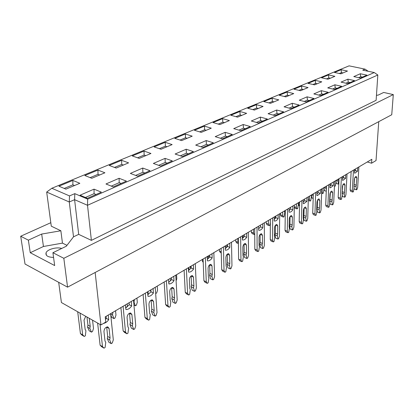 <?xml version="1.0" encoding="UTF-8"?>
<svg xmlns="http://www.w3.org/2000/svg" width="414" height="414" viewBox="0 0 414 414"><rect width="100%" height="100%" fill="white"/><g stroke="black" fill="none" stroke-linecap="round" stroke-linejoin="round"><path stroke-width="0.62" d="M323.743 187.708L323.976 189.389L323.256 193.198L322.692 193.535L321.637 193.188M326.403 186.14L326.025 188.173L326.299 190.104M321.683 191.972L322.092 192.106L322.227 188.608M322.092 192.106L322.692 193.535M326.025 188.173L324.043 187.532M342.502 178.801L343.413 177.616L345.623 178.299L342.927 180.354L342.435 180.199L342.616 176.555M326.258 191.206L324.359 190.585L323.929 187.599M347.884 79.157L354.534 80.611L347.729 83.607L341.043 82.122L347.884 79.157L348.252 82.184L345.923 83.209M340.924 199.532L338.74 198.813L338.166 197.374L340.355 198.094L340.924 199.532L341.483 199.186L342.233 195.32L342.378 186.688C342.647 184.851 343.289 183.816 344.303 183.583L345.007 185.089L344.257 194.062L342.073 193.354L342.776 185.058M334.89 76.326L327.986 79.224L321.533 77.791L328.473 74.924L334.89 76.326M343.413 177.616L343.496 176.033M339.061 178.657L338.166 197.374M344.257 194.062L344.65 197.199L342.471 196.484L342.073 193.354M345.809 174.667L345.623 178.299M344.65 197.199L345.204 196.852L345.949 194.601L347.03 173.947M340.355 198.094L341.379 177.285M350.053 82.583L348.252 82.184M330.346 78.23L328.809 77.894L326.444 78.883M328.473 74.924L328.809 77.894M311.173 195.139L311.431 196.836L310.717 200.712L310.127 201.064L308.264 200.433M308.295 199.222L309.486 199.626L309.594 196.07M309.486 199.626L310.127 201.064M313.279 195.475L311.566 194.906M329.979 186.284L331.014 184.98L333.239 185.689L330.408 187.816L329.917 187.671L330.077 183.966M313.181 198.42L311.928 197.995L311.452 194.973M334.879 84.792L341.597 86.309L334.486 89.445L327.733 87.887L334.879 84.792L335.236 87.892L332.665 89.02M328.519 207.316L326.315 206.57L325.699 205.116L327.909 205.867L328.519 207.316L329.099 206.953L329.849 203.02L329.596 201.83L329.917 194.259C330.186 192.375 330.853 191.315 331.919 191.071L332.659 192.593L331.956 201.706L329.751 200.971L330.419 192.391M321.766 81.832L314.557 84.854L308.047 83.359L315.287 80.368L321.766 81.832M331.014 184.98L331.081 183.371M326.46 186.103L325.699 205.116M331.956 201.706L332.395 204.883L330.196 204.143L329.751 200.971M333.405 182L333.239 185.689M332.395 204.883L332.97 204.521L333.731 202.229L334.672 181.249M327.909 205.867L328.783 184.727M337.058 88.311L335.236 87.892M317.16 83.763L315.613 83.405L313 84.497M315.287 80.368L315.613 83.405M298.085 202.87L298.37 204.594L297.661 208.542L297.045 208.91L294.897 208.154L294.307 206.907M294.313 206.736L296.362 207.455L296.44 203.843M296.362 207.455L297.045 208.91M299.601 202.932L298.582 202.581M316.922 194.078L318.087 192.65L320.338 193.39L317.362 195.594L316.876 195.455L317 191.692M299.534 205.898L298.991 205.711L298.468 202.648M321.295 90.676L328.079 92.265L320.643 95.541L313.828 93.916L321.295 90.676L321.642 93.854L318.801 95.101M315.592 215.43L313.367 214.643L312.71 213.184L314.94 213.966L315.592 215.43L316.198 215.047L316.948 211.042L316.669 209.836L316.938 202.146C317.207 200.221 317.9 199.129 319.018 198.88L319.794 200.407L319.515 208.076L319.142 209.675L316.917 208.91L317.29 207.31L317.543 200.055M308.063 87.577L300.528 90.738L293.966 89.17L301.527 86.05L308.063 87.577M318.087 192.65L318.143 191.014M313.331 193.866L312.71 213.184M319.142 209.675L319.634 212.889L317.414 212.118L316.917 208.91M320.472 189.643L320.338 193.39M319.634 212.889L320.234 212.517L321.005 210.177L321.797 188.856M314.94 213.966L315.654 192.489M323.484 94.288L321.642 93.854M303.405 89.533L301.837 89.16L298.96 90.366M301.527 86.05L301.837 89.16M284.449 210.933L284.765 212.677L284.051 216.698L283.414 217.081L281.246 216.289L280.516 214.825L282.684 215.616L282.731 211.947M289.143 208.159L289.101 210.669M282.684 215.616L283.414 217.081M285.313 210.669L285.049 210.576M303.296 202.208L304.611 200.65L306.877 201.421L303.741 203.709L303.265 203.579L303.364 199.755M285.287 212.517L284.935 210.643M280.532 213.246L280.516 214.825M307.095 96.829L313.941 98.496L306.163 101.922L299.281 100.214L307.095 96.829L307.431 100.09L304.306 101.461M302.111 223.886L299.865 223.068L299.167 221.593L301.413 222.411L302.111 223.886L302.743 223.488L303.493 219.41L303.188 218.188L303.395 210.374C303.664 208.397 304.383 207.279 305.563 207.026L306.376 208.563L306.158 216.351L305.78 217.981L303.54 217.179L303.912 215.554L304.109 208.076M293.743 93.585L285.867 96.886L279.243 95.246L287.15 91.986L293.743 93.585M304.611 200.65L304.652 198.989M299.627 201.96L299.167 221.593M305.78 217.981L306.329 221.236L304.088 220.434L303.54 217.179M306.986 197.613L306.877 201.421M306.329 221.236L306.95 220.848L307.742 218.457L308.368 196.795M301.413 222.411L301.956 200.583M309.289 100.545L307.431 100.09M289.029 95.562L287.451 95.173L284.283 96.498M287.15 91.986L287.451 95.173M270.342 222.411L269.861 225.2L269.193 225.599L267.014 224.776L266.233 223.301L268.417 224.124L268.427 220.398M270.352 220.729L270.223 219.342M275.124 216.444L275.103 218.716M268.417 224.124L269.193 225.599M289.075 210.69L290.54 209.003L292.827 209.81C291.761 211.43 290.659 212.222 289.521 212.185L289.05 212.066L289.117 208.175M266.233 221.697L266.233 223.301M292.237 103.272L299.146 105.016L290.99 108.608L284.051 106.817L292.237 103.272L292.558 106.615L289.117 108.121M288.041 232.709L285.779 231.861L285.029 230.375L287.29 231.224L288.041 232.709L288.698 232.295L289.448 228.14L289.117 226.908L289.257 218.965C289.521 216.936 290.276 215.787 291.518 215.523L292.367 217.071L292.217 224.988L291.839 226.649L289.577 225.816L289.955 224.155L290.09 216.46M278.762 99.867L270.518 103.324L263.842 101.601L272.117 98.19L278.762 99.867M290.54 209.003L290.571 207.316M285.318 210.421L285.029 230.375M291.839 226.649L292.444 229.951L290.188 229.108L289.577 225.816M292.9 205.939L292.827 209.81M292.444 229.951L293.096 229.542L293.899 227.1L294.344 205.085M287.29 231.224L287.647 209.039M294.426 107.091L292.558 106.615M273.996 101.87L272.402 101.461L268.924 102.915M272.117 98.19L272.402 101.461M254.739 234.267L254.351 234.495L252.157 233.636L251.319 232.15L253.518 233.01L253.497 229.221M258.647 228.818L260.463 226.856L262.781 227.741C261.607 229.501 260.375 230.355 259.092 230.308L258.652 230.21L258.641 226.784M253.518 233.01L254.351 234.495M274.203 219.549L275.838 217.728L278.141 218.576C277.023 220.264 275.859 221.081 274.653 221.04L274.192 220.931L274.223 216.972M251.308 230.52L251.319 232.15M276.666 110.015L283.637 111.847L275.087 115.615L268.086 113.736L276.666 110.015L276.971 113.452L273.193 115.108M273.344 241.931L271.061 241.041L270.254 239.546L272.541 240.436L273.344 241.931L274.032 241.502L274.772 237.263L274.415 236.016L274.477 227.943C274.746 225.858 275.533 224.678 276.842 224.409L277.732 225.961L277.654 234.008L277.276 235.706L274.994 234.831L275.372 233.139L275.439 225.237M263.081 106.445L254.444 110.067L247.717 108.261L256.385 104.685L263.081 106.445M275.838 217.728L275.853 216.015M270.363 219.26L270.254 239.546M277.276 235.706L277.944 239.044L275.667 238.164L274.994 234.831M278.182 214.638L278.141 218.576M277.944 239.044L278.622 238.619L279.445 236.125L279.693 213.743M272.541 240.436L272.691 217.883M278.86 113.953L276.971 113.452M258.253 108.468L256.654 108.044L252.835 109.638M256.385 104.685L256.654 108.044M243.272 235.271L243.023 238.009M238.402 243.608L236.632 242.889L235.742 241.393L237.957 242.293L237.895 238.448M237.957 242.293L238.392 243.028M242.909 237.538L242.335 237.31M235.711 239.737L235.742 241.393M260.334 117.09L267.361 119.02L258.388 122.974L251.329 120.997L260.334 117.09L260.623 120.619L256.478 122.44M257.969 251.577L255.671 250.641L254.812 249.135L257.11 250.072L257.969 251.577L258.693 251.122L259.428 246.801L259.04 245.543L259.024 237.331C259.288 235.188 260.111 233.977 261.493 233.698L262.429 235.261L262.429 243.442L262.046 245.176L259.749 244.26L260.127 242.532L260.116 234.433M246.646 113.338L237.579 117.141L230.805 115.242L239.897 111.49L246.646 113.338M260.463 226.856L260.458 225.112M254.708 228.507L254.812 249.135M262.046 245.176L262.786 248.555L260.494 247.634L259.749 244.26M262.786 223.736L262.781 227.741M262.786 248.555L263.495 248.11L264.334 245.559L264.365 222.799M257.11 250.072L257.032 227.136M262.528 121.147L260.623 120.619M241.76 115.387L240.146 114.937L235.964 116.686M239.897 111.49L240.146 114.937M227.198 244.767L226.882 247.251M221.247 252.928L220.403 252.571L219.446 251.065L221.221 251.815M226.841 247.08L225.211 246.408M242.35 238.521L244.358 236.41L246.703 237.341C245.461 239.178 244.156 240.068 242.79 240.016L242.371 239.929L242.319 235.83M219.399 249.378L219.446 251.065M243.189 124.521L250.273 126.549L240.834 130.71L233.719 128.625L243.189 124.521L243.458 128.149L238.909 130.146M241.879 261.669L239.566 260.691L238.64 259.18L240.958 260.158L241.879 261.669L242.635 261.198L243.37 256.789L242.946 255.516L242.837 247.163C243.101 244.959 243.965 243.711 245.424 243.427L246.408 244.995L246.49 253.316L246.107 255.086L243.794 254.124L244.177 252.359L244.079 244.069M229.392 120.572L219.875 124.567L213.06 122.57L222.597 118.632L229.392 120.572M244.358 236.41L244.338 234.634M238.319 238.195L238.64 259.18M246.107 255.086L246.92 258.507L244.612 257.544L243.794 254.124M246.661 233.268L246.703 237.341M246.92 258.507L247.665 258.041L248.524 255.433L248.317 232.285M240.958 260.158L240.632 236.829M245.378 128.707L243.458 128.149M224.455 122.642L222.83 122.171L218.245 124.091M222.597 118.632L222.83 122.171M203.212 262.414L202.384 261.187L203.181 261.539M209.763 256.965L207.916 256.162M225.268 248.69L227.488 246.428L229.842 247.406C228.533 249.321 227.146 250.253 225.687 250.191L225.299 250.113L225.2 245.947M208.454 258.527L207.812 256.225M202.317 259.474L202.384 261.187M225.159 132.33L232.295 134.467L222.359 138.845L215.197 136.651L225.159 132.33L225.407 136.066L220.424 138.25M225.019 272.246L222.691 271.222L221.697 269.7L224.031 270.725L225.019 272.246L225.811 271.75L226.536 267.253L226.075 265.969L225.873 257.472C226.132 255.205 227.038 253.917 228.585 253.622L229.615 255.2L229.796 263.661L229.408 265.467L227.079 264.458L227.462 262.657L227.27 254.18M211.275 128.174L201.261 132.371L194.404 130.27L204.433 126.125L211.275 128.174M227.488 246.428L227.446 244.622M221.128 248.353L221.697 269.7M229.408 265.467L230.303 268.934L227.979 267.92L227.079 264.458M229.754 243.256L229.842 247.406M230.303 268.934L231.084 268.443L231.959 265.772L231.493 242.231M224.031 270.725L223.431 246.992M227.343 136.651L225.407 136.066M206.281 130.27L204.645 129.773L199.626 131.869M204.433 126.125L204.645 129.773M189.245 270.073L188.805 267.46M191.128 266.973L190.274 266.59M207.326 259.355L209.779 256.939L212.149 257.963C210.762 259.971 209.293 260.944 207.735 260.877L207.383 260.81L207.228 256.571M190.75 268.572L190.176 266.652M206.182 140.553L213.37 142.809L202.891 147.425L195.687 145.102L206.182 140.553L206.405 144.403L200.945 146.794M207.331 283.347L204.987 282.265L203.921 280.739L206.265 281.815L207.331 283.347L208.159 282.824L208.879 278.234L208.377 276.935L208.066 268.293C208.325 265.948 209.277 264.629 210.923 264.318L211.999 265.902L212.284 274.513L211.89 276.361L209.546 275.3L209.934 273.457L209.634 264.805M192.21 136.17L181.668 140.589L174.775 138.369L185.332 134.012L192.21 136.17M209.779 256.939L209.717 255.102M203.083 259.019L203.921 280.739M211.89 276.361L212.874 279.869L210.535 278.803L209.546 275.3M212.015 253.741L212.149 257.963M212.874 279.869L213.696 279.352L214.592 276.619L213.836 252.664M206.265 281.815L205.37 257.668M208.351 145.019L206.405 144.403M187.164 138.286L185.519 137.764L180.023 140.061M185.332 134.012L185.519 137.764M170.656 280.806L170.107 278.508M176.1 280.899L176.788 278.782L176.561 274.699M188.473 270.565L191.18 267.977L193.561 269.059C192.091 271.165 190.523 272.179 188.856 272.107L188.546 272.055L188.339 267.734M186.181 149.221L193.405 151.602L182.351 156.476L175.101 154.024L186.181 149.221L186.372 153.185L180.39 155.814M188.748 295.001L186.393 293.868L185.249 292.331L187.609 293.469L188.748 295.001L189.622 294.452L190.331 289.764L189.783 288.449L189.358 279.657C189.617 277.245 190.616 275.879 192.36 275.558L193.488 277.147L193.887 285.908L193.498 287.797L191.139 286.679L191.527 284.796L191.113 275.972M172.131 144.589L161.02 149.252L154.096 146.908L165.222 142.312L172.131 144.589M191.18 267.977L191.092 266.109M184.111 270.233L185.249 292.331M193.498 287.797L194.58 291.347L192.225 290.23L191.139 286.679M193.369 264.763L193.561 269.059M194.58 291.347L195.439 290.804L196.355 288.004L195.284 263.63M187.609 293.469L186.383 268.893M188.334 153.842L186.372 153.185M167.033 146.732L165.377 146.178L159.364 148.693M165.222 142.312L165.377 146.178M150.95 291.901L150.463 290.121M155.648 293.459L156.616 293.076L157.532 290.266L157.242 286.11M148.202 294.53L147.974 291.591M168.633 282.358L171.608 279.595L174.004 280.733C172.441 282.943 170.77 284.009 168.979 283.926L168.451 279.486M165.067 158.371L172.327 160.891L160.637 166.045L153.356 163.442L165.067 158.371L165.227 162.464L158.666 165.341M169.212 307.26L166.847 306.065L165.616 304.523L167.986 305.723L169.212 307.26L170.133 306.681L170.822 301.894L170.232 300.564L169.678 291.616C169.931 289.122 170.987 287.709 172.845 287.383L174.025 288.977L174.548 297.889L174.154 299.819L171.789 298.644L172.177 296.719L171.634 287.73M150.955 153.475L139.218 158.396L132.273 155.918L144.02 151.069L150.955 153.475M171.608 279.595L171.494 277.69M164.151 282.032L165.616 304.523M174.154 299.819L175.345 303.415L172.98 302.236L171.789 298.644M173.751 276.355L174.004 280.733M175.345 303.415L176.25 302.846L177.187 299.974L175.769 275.165M167.986 305.723L166.397 280.702M167.194 163.152L165.227 162.464M145.8 155.633L144.144 155.053L137.562 157.801M144.02 151.069L144.144 155.053M134.364 299.638L134.038 302.199L135.394 305.796L136.351 305.227L137.288 302.344L136.93 298.116M127.44 306.764L127.181 303.881M125.577 307.084L126.379 307.514M125.985 307.726L125.597 307.281M134.038 302.199L133.691 302.018M147.72 294.778L151.001 291.829L153.408 293.029C151.741 295.353 149.951 296.471 148.031 296.377L147.498 291.87M135.394 305.796L133.95 305.046M142.742 168.043L150.034 170.713L137.65 176.173L130.348 173.414L142.742 168.043L142.866 172.271L135.673 175.422M148.636 320.167L146.261 318.904L144.936 317.362L147.317 318.625L148.636 320.167L149.609 319.561L150.282 314.661L149.635 313.326L148.942 304.212C149.19 301.635 150.308 300.176 152.29 299.834L153.527 301.428L154.189 310.505L153.796 312.477L151.415 311.24L151.809 309.274L151.126 300.119M128.583 162.857L116.174 168.063L109.213 165.434L121.633 160.311L128.583 162.857M151.001 291.829L150.856 289.888M143.115 294.463L144.936 317.362M153.796 312.477L155.095 316.115L152.725 314.873L151.415 311.24M153.082 288.574L153.408 293.029M155.095 316.115L156.052 315.515L157.009 312.57L155.214 287.311M147.317 318.625L145.324 293.153M144.843 173L142.866 172.271M123.382 165.041L121.721 164.42L114.512 167.432M121.633 160.311L121.721 164.42M112.841 312.358L112.53 314.976L114.005 318.614L115.014 318.014L115.977 315.054L115.547 310.754M105.539 319.349L105.27 316.829M112.53 314.976L110.647 313.941M125.649 307.876L129.266 304.73L131.678 305.998C129.898 308.451 127.978 309.625 125.913 309.522L125.38 304.942M114.005 318.614L111.728 317.362L110.75 314.956M119.103 178.284L126.415 181.12L113.281 186.911L105.963 183.976L119.103 178.284L119.191 182.657L111.299 186.114M126.943 333.777L124.562 332.442L123.134 330.9L125.52 332.235L126.943 333.777L127.967 333.135L128.625 328.131L127.921 326.781L127.072 317.502C127.315 314.837 128.5 313.32 130.617 312.968L131.906 314.562L132.723 323.805L132.33 325.823L129.944 324.519L130.338 322.501L129.499 313.196M104.918 172.783L91.773 178.294L84.813 175.51L97.958 170.082L104.918 172.783M129.266 304.73L129.09 302.753M120.914 307.586L123.134 330.9M132.33 325.823L133.758 329.503L131.378 328.193L129.944 324.519M131.279 301.459L131.678 305.998M133.758 329.503L134.762 328.871L135.751 325.849L133.525 300.129M125.52 332.235L123.087 306.298M121.173 183.433L119.191 182.657M99.67 174.987L98.004 174.33L90.107 177.632M97.958 170.082L98.004 174.33M338.378 179.06L338.005 181.058L338.398 184.121L338.812 183.873M338.398 184.121L336.313 183.459L335.925 180.509M338.005 181.058L336.039 180.442M334.481 185.56L334.771 186.295L335.314 185.969L336.033 182.227L335.826 180.566M334.771 186.295L334.45 186.196M92.555 320.188L93.507 328.457L92.524 331.495L91.458 332.131L89.181 330.807L87.561 327.127L87.934 325.104L86.976 317.026M89.269 318.33L90.221 326.418L89.843 328.447L91.458 332.131M89.843 328.447L87.561 327.127M84.259 336.447L81.982 335.102L80.419 333.56L82.697 334.905L84.259 336.447L85.341 335.801L85.931 330.776L85.144 329.42L84.016 320.125L85.714 316.312M77.697 311.768L80.419 333.56M82.697 334.905L80.005 313.077M357.722 167.623L357.515 171.199L354.943 173.187L354.451 173.026L354.653 169.44M354.529 171.608L355.326 170.547L355.414 168.99M355.326 170.547L357.515 171.199M358.897 166.935L357.686 187.273L356.956 189.477L356.423 189.809L354.265 189.131L353.923 186.761L354.343 179.417C354.612 177.627 355.228 176.618 356.2 176.385L356.868 177.885L356.076 186.714L356.423 189.809M356.076 186.714L353.96 186.052M354.125 187.915L353.944 186.336M353.97 185.886L354.643 178.046M352.842 192.055L350.679 191.366L350.146 189.938L352.314 190.626L352.842 192.055L353.38 191.718L354.13 187.92M351.155 171.51L350.146 189.938M352.314 190.626L353.468 170.144M108.24 315.075L108.722 319.696C107.19 321.833 105.461 323.07 103.526 323.401M105.487 319.406L106.305 318.356L106.093 316.343M106.305 318.356L108.722 319.696M110.616 313.667L113.307 339.863L112.297 342.968L111.231 343.636L108.851 342.249L107.278 338.533L107.671 336.468L106.672 327.076L109.073 328.437L110.062 337.845L109.669 339.915L111.231 343.636M109.669 339.915L107.278 338.533M104.033 348.148L101.653 346.741L100.11 345.198L102.501 346.611L104.033 348.148L105.115 347.47L105.751 342.347L104.985 340.986L103.961 331.542C104.204 328.778 105.461 327.21 107.728 326.843L109.073 328.437M97.626 323.065L100.11 345.198M102.501 346.611L100.043 324.436M378.743 121.659L376.031 160.554L371.581 163.214L367.28 161.977M371.581 163.214L371.844 159.281L105.218 316.86L105.772 322.061L100.944 324.943L95.163 272.479M58.684 282.327L61.412 302.536L100.944 324.943M61.743 248.441C56.609 246.734 47.212 249.342 46.037 252.856C45.436 255.717 47.946 257.239 53.561 257.42M66.97 245.347L62.457 243.121L60.863 230.764L41.685 234.06L43.444 246.485L30.258 252.716L28.364 240.161L20.7 236.244L50.813 222.696M41.685 234.06L28.364 240.161M62.457 243.121L43.444 246.485M342.983 72.931L341.462 72.605L339.33 73.495M341.12 69.707L347.481 71.048L340.857 73.827L334.46 72.45L341.12 69.707L341.462 72.605M362.509 77.097L360.723 76.714L358.617 77.635M360.346 73.759L366.933 75.146L360.408 78.018L353.789 76.6L360.346 73.759L360.723 76.714M74.546 185.524L72.885 184.825L64.232 188.442M72.88 180.432L79.84 183.304L65.893 189.151L58.938 186.186L72.88 180.432L72.885 184.825M96.053 194.497L94.071 193.674L85.413 197.473M94.03 189.151L101.352 192.163L87.395 198.316L80.078 195.196L94.03 189.151L94.071 193.674M60.863 230.764L51.284 226.168L46.684 192.055L51.828 188.266L69.511 195.915L74.805 193.643L74.598 199.683L78.691 234.355L73.511 236.829L69.278 201.996L69.511 195.915M46.684 192.055L69.278 201.996L74.598 199.683L87.514 205.292L377.822 75.001L376.119 100.307L91.385 240.368L78.691 234.355M91.385 240.368L87.514 205.292L87.664 199.139L374.266 72.543L362.742 70.152L365.086 69.148L349.074 65.852L51.828 188.266M377.822 75.001L374.266 72.543M74.805 193.643L87.664 199.139M368.181 71.28L365.086 69.148M376.455 95.323L378.256 95.08L383.68 92.451L393.3 94.594L63.823 258.295L52.92 252.716L54.669 265.56L30.258 252.716M52.92 252.716L66.281 246.242L73.516 236.834M63.823 258.295L67.565 287.161L25.016 264.013L20.7 236.244M393.3 94.594L391.742 114.745L67.565 287.161M326.382 186.652L325.828 186.476M344.624 192.52L342.44 191.817M345.007 185.089L343.082 184.484M332.328 200.138L330.118 199.403M332.659 192.593L330.677 191.946M319.515 208.076L317.29 207.31M319.794 200.407L317.755 199.724M306.158 216.351L303.912 215.554M306.376 208.563L304.28 207.833M292.217 224.988L289.955 224.155M292.367 217.071L290.214 216.294M277.654 234.008L275.372 233.139M277.732 225.961L275.522 225.133M243.277 235.835L242.702 235.607M262.429 243.442L260.127 242.532M262.429 235.261L260.163 234.381M227.208 245.342L226.629 245.104M246.49 253.316L244.177 252.359M246.408 244.995L244.089 244.058M229.796 263.661L227.462 262.657M229.615 255.2L227.27 254.206M212.284 274.513L209.934 273.457M211.999 265.902L209.639 264.862M193.887 285.908L191.527 284.796M193.488 277.147L191.118 276.055M174.548 297.889L172.177 296.719M174.025 288.977L171.639 287.823M134.415 300.264L133.82 299.953M154.189 310.505L151.809 309.274M153.527 301.428L151.131 300.212M112.903 312.994L112.308 312.668M132.723 323.805L130.338 322.501M131.906 314.562L129.504 313.279M338.357 179.567L337.808 179.397M90.221 326.418L87.934 325.104M356.438 185.198L354.27 184.525M356.868 177.885L355 177.311M110.062 337.845L107.671 336.468M342.435 180.199L342.927 180.354M329.922 187.656L330.408 187.816M316.876 195.434L317.362 195.594M303.265 203.543L303.741 203.709M289.05 212.015L289.521 212.185M274.197 220.869L274.653 221.04M258.652 230.137L259.092 230.308M242.371 239.846L242.79 240.016M225.299 250.03L225.687 250.191M207.378 260.722L207.735 260.877M188.541 271.962L188.856 272.107M168.721 283.797L168.979 283.926M354.493 173.052L354.943 173.187M46.037 252.856L46.373 255.247"/></g></svg>
